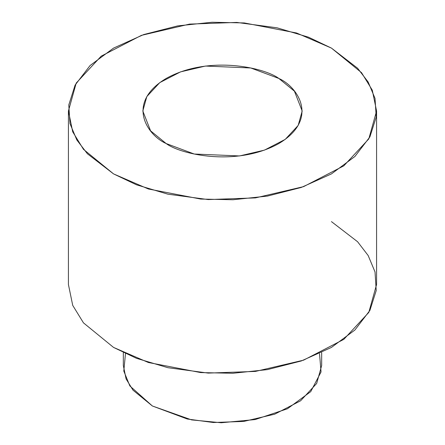 <?xml version="1.0" encoding="UTF-8"?>
<svg xmlns="http://www.w3.org/2000/svg" width="445" height="445" viewBox="0 0 445 445"><rect width="100%" height="100%" fill="white"/><g stroke="black" fill="none" stroke-linecap="round" stroke-linejoin="round"><path stroke-width="0.67" d="M319.521 353.625L321.051 371.925L310.738 391.633L287.42 408.783L255.174 419.557L221.265 422.75L191.639 419.913L152.374 405.985L129.857 385.932L123.793 371.058L125.479 353.625M331.447 48.099L296.587 33.002L244.288 22.94L212.054 22.25L177.638 25.899L143.724 34.554L113.553 48.099L90.085 65.521L75.099 85.101L68.78 104.97L69.976 123.582L76.829 139.975L87.404 153.77L113.553 173.9L148.413 188.997L200.712 199.06L232.946 199.749L267.362 196.1L301.276 187.445L331.447 173.9L354.915 156.479L369.901 136.899L376.22 117.029L375.024 98.417L368.171 82.025L357.596 68.23L331.447 48.099L361.535 72.663L372.281 90.151L376.576 111L368.794 138.912L343.818 165.835L303.585 186.639L255.452 197.897L208.227 199.571L167.887 194.176L136.509 184.814L113.553 173.9L83.465 149.336L72.719 131.848L68.424 111L76.206 83.087L101.182 56.165L141.415 35.361L189.548 24.102L236.773 22.428L277.113 27.824L308.491 37.185L331.447 48.099M166.146 143.535C147.401 135.325 125.206 102.99 166.146 78.465C208.627 54.83 264.636 67.64 278.854 78.465C297.599 86.675 319.794 119.01 278.854 143.535C236.373 167.17 180.364 154.359 166.146 143.535L194.248 154.026L239.543 155.945L264.441 150.126L285.251 139.363L298.167 125.434L302.194 111L294.412 91.169L278.854 78.465L250.752 67.974L205.457 66.055L180.559 71.873L159.749 82.636L146.833 96.565L142.806 111L150.588 130.83L166.146 143.535M68.424 111L68.424 284.522L72.719 305.37L83.465 322.859L113.553 347.423L136.509 358.331L167.887 367.698L208.227 373.094L255.452 371.414L303.585 360.161L343.818 339.357L368.794 312.429L376.576 284.522L376.576 111M331.447 221.621L357.596 241.746L368.171 255.541L375.024 271.94L376.22 290.552L369.901 310.421L354.915 330.001L331.447 347.423L301.276 360.967L267.362 369.623L232.946 373.272L200.712 372.582L148.413 362.519L113.553 347.423M123.326 352.596L123.326 365.495L126.085 378.918L133.011 390.17L152.374 405.985L187.345 419.034L213.311 422.511L243.71 421.432L274.693 414.184L300.592 400.795L316.668 383.462L321.674 365.495L321.674 352.596"/></g></svg>
